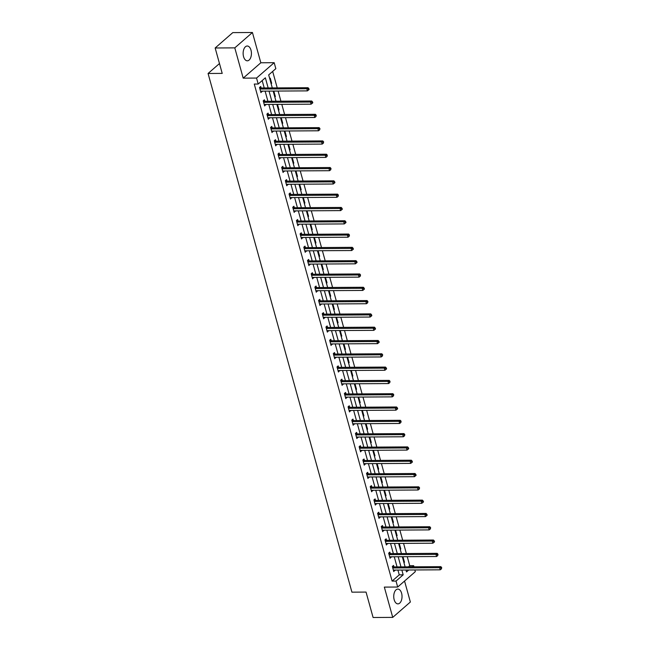 <?xml version="1.0" encoding="UTF-8"?>
<svg xmlns="http://www.w3.org/2000/svg" width="650" height="650" viewBox="0 0 650 650"><rect width="100%" height="100%" fill="white"/><g stroke="black" fill="none" stroke-linecap="round" stroke-linejoin="round"><path stroke-width="0.97" d="M401.602 593.239A7.402 4.152 89.7 0 0 397.841 589.079A7.402 4.152 89.7 0 0 394.168 599.722A7.402 4.152 89.7 0 0 397.93 603.874A7.402 4.152 89.7 0 0 401.602 593.239M250.998 50.164A7.402 4.152 89.7 0 0 247.236 46.004A7.402 4.152 89.7 0 0 243.563 56.648A7.402 4.152 89.7 0 0 247.325 60.808A7.402 4.152 89.7 0 0 250.998 50.164M408.444 566.841L409.744 565.711L413.668 565.687L413.977 566.808M414.854 569.969L415.326 571.659L397.686 587.031L396.029 581.059L403.179 574.827L401.854 570.05M219.472 63.546L208.073 73.483L351.918 592.166L366.048 592.085L373.1 617.5L392.73 617.386L410.369 602.014L404.552 581.043M208.073 73.483L222.211 73.401L215.158 47.986L232.797 32.614L252.428 32.5L234.796 47.873L243.189 78.146L256.539 78.065L274.178 62.692L275.836 68.664L268.686 74.896L272.293 87.921M243.189 78.146L260.829 62.774L252.428 32.5M260.829 62.774L274.178 62.692M409.744 565.711L407.241 556.684M406.364 553.524L403.553 543.384M402.675 540.223L399.864 530.083M398.986 526.914L396.175 516.774M395.298 513.614L392.478 503.474M391.609 500.313L388.789 490.165M387.912 487.004L385.101 476.864M384.223 473.704L381.412 463.564M380.534 460.395L377.723 450.255M376.846 447.094L374.034 436.954M373.157 433.794L370.346 423.646M369.468 420.485L366.657 410.345M365.779 407.184L362.968 397.044M362.091 393.876L359.279 383.736M358.402 380.575L355.582 370.435M354.713 367.274L351.894 357.126M351.016 353.966L348.205 343.826M347.327 340.665L344.516 330.517M343.639 327.356L340.827 317.216M339.95 314.056L337.139 303.916M336.261 300.755L333.45 290.607M332.572 287.446L329.761 277.306M328.884 274.146L326.072 263.998M325.195 260.837L322.384 250.697M321.506 247.536L318.695 237.396M317.817 234.227L314.998 224.088M314.129 220.927L311.309 210.787M310.432 207.626L307.621 197.478M306.743 194.317L303.932 184.178M303.054 181.017L300.243 170.877M299.366 167.708L296.554 157.568M295.677 154.407L292.866 144.268M291.988 141.107L289.177 130.959M288.299 127.798L285.488 117.658M284.611 114.497L281.799 104.358M280.922 101.189L278.111 91.049M277.233 87.888L272.667 71.427M215.158 47.986L234.796 47.873M269.717 78.642L270.246 78.179L271.668 83.297L271.139 83.761M273.406 91.942L273.934 91.487L275.356 96.606L274.828 97.061M277.103 105.251L277.623 104.788L279.045 109.907L278.517 110.362M280.792 118.552L281.312 118.097L282.734 123.207L282.206 123.671M284.481 131.861L285.009 131.398L286.423 136.516L285.894 136.971M288.169 145.161L288.697 144.698L290.111 149.817L289.591 150.28M291.858 158.462L292.386 158.007L293.8 163.126L293.28 163.581M295.547 171.771L296.075 171.308L297.489 176.426L296.969 176.889M299.236 185.071L299.764 184.616L301.186 189.727L300.658 190.19M302.924 198.38L303.452 197.917L304.874 203.036L304.346 203.491M306.613 211.681L307.141 211.226L308.563 216.336L308.035 216.799M310.302 224.981L310.83 224.526L312.252 229.645L311.724 230.1M313.999 238.29L314.519 237.827L315.941 242.946L315.412 243.409M317.688 251.591L318.207 251.136L319.629 256.254L319.101 256.709M321.376 264.899L321.904 264.436L323.318 269.555L322.79 270.01M325.065 278.2L325.593 277.745L327.007 282.856L326.479 283.319M328.754 291.501L329.282 291.046L330.696 296.164L330.176 296.619M332.442 304.809L332.971 304.346L334.384 309.465L333.864 309.928M336.131 318.11L336.659 317.655L338.081 322.774L337.553 323.229M339.82 331.419L340.348 330.956L341.77 336.074L341.242 336.529M343.509 344.719L344.037 344.264L345.459 349.375L344.931 349.838M347.197 358.02L347.726 357.565L349.148 362.684L348.619 363.139M350.886 371.329L351.414 370.866L352.836 375.984L352.308 376.447M354.583 384.629L355.103 384.174L356.525 389.293L355.997 389.748M358.272 397.938L358.792 397.475L360.214 402.594L359.686 403.049M361.961 411.239L362.489 410.784L363.902 415.894L363.374 416.358M365.649 424.548L366.178 424.084L367.591 429.203L367.063 429.658M369.338 437.848L369.866 437.385L371.28 442.504L370.76 442.967M373.027 451.149L373.555 450.694L374.969 455.812L374.449 456.267M376.716 464.457L377.244 463.994L378.666 469.113L378.137 469.576M380.404 477.758L380.933 477.303L382.354 482.414L381.826 482.877M384.093 491.067L384.621 490.604L386.043 495.723L385.515 496.177M387.782 504.368L388.31 503.913L389.732 509.023L389.204 509.486M391.471 517.668L391.999 517.213L393.421 522.332L392.892 522.787M395.168 530.977L395.688 530.514L397.109 535.633L396.581 536.096M398.856 544.278L399.376 543.822L400.798 548.941L400.27 549.396M402.545 557.586L403.073 557.123L404.487 562.242L403.959 562.697M268.158 87.945L265.346 77.805L258.196 84.037L254.272 84.061L392.104 581.084L399.254 574.852L397.93 570.066M397.053 566.906L394.241 556.766M393.364 553.605L390.553 543.465M389.675 540.296L386.864 530.156M385.986 526.996L383.175 516.856M382.298 513.695L379.478 503.547M378.609 500.386L375.789 490.246M374.912 487.086L372.101 476.946M371.223 473.777L368.412 463.637M367.534 460.476L364.723 450.336M363.846 447.176L361.034 437.027M360.157 433.867L357.346 423.727M356.468 420.566L353.657 410.418M352.779 407.257L349.968 397.118M349.091 393.957L346.279 383.817M345.402 380.648L342.591 370.508M341.713 367.348L338.894 357.207M338.024 354.047L335.205 343.899M334.327 340.738L331.516 330.598M330.639 327.438L327.827 317.298M326.95 314.129L324.139 303.989M323.261 300.828L320.45 290.688M319.572 287.527L316.761 277.379M315.884 274.219L313.072 264.079M312.195 260.918L309.384 250.778M308.506 247.609L305.695 237.469M304.817 234.309L301.998 224.169M301.129 221.008L298.309 210.86M297.432 207.699L294.621 197.559M293.743 194.399L290.932 184.251M290.054 181.09L287.243 170.95M286.366 167.789L283.554 157.649M282.677 154.489L279.866 144.341M278.988 141.18L276.177 131.04M275.299 127.879L272.488 117.731M271.611 114.571L268.799 104.431M267.922 101.27L265.111 91.13M264.233 87.961L262.178 80.567M261.097 87.872L260.715 86.491L259.521 87.531L260.942 92.649L262.007 91.146M264.786 101.172L264.404 99.791L263.209 100.831L264.631 105.95L265.696 104.447M268.474 114.481L268.092 113.1L266.898 114.14L268.32 119.251L269.384 117.756M272.163 127.782L271.781 126.401L270.587 127.441L272.009 132.559L273.073 131.056M275.852 141.091L275.47 139.709L274.284 140.749L275.697 145.86L276.762 144.365M279.541 154.391L279.159 153.01L277.973 154.05L279.386 159.169L280.451 157.666M283.238 167.692L282.848 166.319L281.661 167.351L283.075 172.469L284.139 170.966M286.926 181.001L286.544 179.619L285.35 180.659L286.772 185.778L287.828 184.275M290.615 194.301L290.233 192.92L289.039 193.96L290.461 199.079L291.517 197.576M294.304 207.61L293.922 206.229L292.727 207.269L294.149 212.379L295.214 210.884M297.993 220.911L297.611 219.529L296.416 220.569L297.838 225.688L298.902 224.185M301.681 234.211L301.299 232.838L300.105 233.87L301.527 238.989L302.591 237.486M305.37 247.52L304.988 246.139L303.794 247.179L305.216 252.297L306.28 250.794M309.059 260.821L308.677 259.439L307.483 260.479L308.904 265.598L309.969 264.095M312.748 274.129L312.366 272.748L311.179 273.788L312.593 278.899L313.658 277.404M316.436 287.43L316.054 286.049L314.868 287.089L316.282 292.207L317.346 290.704M320.125 300.739L319.743 299.358L318.557 300.389L319.971 305.508L321.035 304.005M323.822 314.039L323.432 312.658L322.246 313.698L323.659 318.817L324.724 317.314M327.511 327.34L327.129 325.959L325.934 326.999L327.356 332.118L328.412 330.614M331.199 340.649L330.817 339.267L329.623 340.308L331.045 345.418L332.109 343.923M334.888 353.949L334.506 352.568L333.312 353.608L334.734 358.727L335.798 357.224M338.577 367.258L338.195 365.877L337.001 366.909L338.423 372.027L339.487 370.533M342.266 380.559L341.884 379.178L340.689 380.217L342.111 385.336L343.176 383.833M345.954 393.859L345.572 392.478L344.378 393.518L345.8 398.637L346.864 397.134M349.643 407.168L349.261 405.787L348.067 406.827L349.489 411.938L350.553 410.442M353.332 420.469L352.95 419.087L351.764 420.128L353.178 425.246L354.242 423.743M357.021 433.777L356.639 432.396L355.452 433.436L356.866 438.547L357.931 437.052M360.717 447.078L360.327 445.697L359.141 446.737L360.555 451.856L361.619 450.352M364.406 460.379L364.024 459.006L362.83 460.038L364.244 465.156L365.308 463.653M368.095 473.688L367.713 472.306L366.519 473.346L367.941 478.465L368.997 476.962M371.784 486.988L371.402 485.607L370.207 486.647L371.629 491.766L372.694 490.262M375.473 500.297L375.091 498.916L373.896 499.956L375.318 505.066L376.382 503.571M379.161 513.597L378.779 512.216L377.585 513.256L379.007 518.375L380.071 516.872M382.85 526.898L382.468 525.525L381.274 526.557L382.696 531.676L383.76 530.173M386.539 540.207L386.157 538.826L384.963 539.866L386.384 544.984L387.449 543.481M390.227 553.508L389.846 552.126L388.651 553.166L390.073 558.285L391.137 556.782M393.916 566.816L393.534 565.435L392.348 566.475L393.762 571.586L394.826 570.091M397.686 587.031L384.337 587.104L392.73 617.386M392.104 581.084L396.029 581.059M258.196 84.037L256.539 78.065M405.99 570.017L406.518 571.919L408.712 570.001M412.376 566.816L413.668 565.687M273.171 91.081L275.982 101.221M276.859 104.382L279.671 114.522M280.548 117.691L283.359 127.831M284.237 130.991L287.048 141.131M287.926 144.292L290.737 154.44M291.614 157.601L294.434 167.741M295.303 170.901L298.123 181.041M299 184.21L301.811 194.35M302.689 197.511L305.5 207.651M306.377 210.811L309.189 220.959M310.066 224.12L312.877 234.26M313.755 237.421L316.566 247.561M317.444 250.729L320.255 260.869M321.132 264.03L323.944 274.17M324.821 277.331L327.632 287.479M328.51 290.639L331.329 300.779M332.199 303.94L335.018 314.088M335.896 317.249L338.707 327.389M339.584 330.549L342.396 340.689M343.273 343.858L346.084 353.998M346.962 357.159L349.773 367.299M350.651 370.459L353.462 380.608M354.339 383.768L357.151 393.908M358.028 397.069L360.839 407.209M361.717 410.377L364.528 420.517M365.406 423.678L368.217 433.818M369.094 436.979L371.914 447.127M372.783 450.288L375.602 460.427M376.48 463.588L379.291 473.728M380.169 476.897L382.98 487.037M383.858 490.198L386.669 500.337M387.546 503.498L390.358 513.646M391.235 516.807L394.046 526.947M394.924 530.108L397.735 540.247M398.613 543.416L401.424 553.556M402.301 556.717L405.113 566.857M400.977 566.881L398.166 556.741M397.288 553.581L394.477 543.441M393.599 540.28L390.788 530.132M389.911 526.971L387.099 516.831M386.222 513.671L383.411 503.523M382.533 500.362L379.722 490.222M378.844 487.061L376.033 476.921M375.156 473.753L372.336 463.613M371.467 460.452L368.648 450.312M367.77 447.151L364.959 437.003M364.081 433.843L361.27 423.702M360.392 420.542L357.581 410.402M356.704 407.233L353.892 397.093M353.015 393.933L350.204 383.793M349.326 380.632L346.515 370.484M345.637 367.323L342.826 357.183M341.949 354.023L339.137 343.882M338.26 340.714L335.449 330.574M334.571 327.413L331.752 317.273M330.882 314.113L328.063 303.964M327.186 300.804L324.374 290.664M323.497 287.503L320.686 277.355M319.808 274.194L316.997 264.054M316.119 260.894L313.308 250.754M312.431 247.593L309.619 237.445M308.742 234.284L305.931 224.144M305.053 220.984L302.242 210.836M301.364 207.675L298.553 197.535M297.676 194.374L294.856 184.234M293.987 181.066L291.168 170.926M290.29 167.765L287.479 157.625M286.601 154.464L283.79 144.316M282.912 141.156L280.101 131.016M279.224 127.855L276.412 117.715M275.535 114.546L272.724 104.406M271.846 101.246L269.035 91.106M399.254 574.852L403.179 574.827M260.658 91.618L262.137 91.609M271.017 83.306L271.668 83.297M274.706 96.606L275.356 96.606M264.347 104.918L265.826 104.91M278.395 109.907L279.045 109.907M268.036 118.227L269.514 118.219M282.084 123.216L282.734 123.207M271.724 131.528L273.203 131.519M285.773 136.516L286.423 136.516M275.413 144.836L276.892 144.82M289.461 149.825L290.111 149.817M279.102 158.137L280.581 158.129M293.15 163.126L293.8 163.126M282.791 171.438L284.269 171.429M296.839 176.434L297.489 176.426M286.479 184.746L287.958 184.738M300.527 189.735L301.186 189.727M290.168 198.047L291.647 198.039M304.216 203.036L304.874 203.036M293.865 211.356L295.336 211.347M307.905 216.344L308.563 216.336M297.554 224.656L299.024 224.648M311.602 229.645L312.252 229.645M301.243 237.957L302.721 237.949M315.291 242.954L315.941 242.946M304.931 251.266L306.41 251.257M318.979 256.254L319.629 256.254M308.62 264.566L310.099 264.558M322.668 269.555L323.318 269.555M312.309 277.875L313.787 277.867M326.357 282.864L327.007 282.856M315.998 291.176L317.476 291.168M330.046 296.164L330.696 296.164M319.686 304.476L321.165 304.468M333.734 309.473L334.384 309.465M323.375 317.785L324.854 317.777M337.423 322.774L338.081 322.774M327.064 331.086L328.543 331.077M341.112 336.074L341.77 336.074M330.752 344.394L332.231 344.386M344.801 349.383L345.459 349.375M334.449 357.695L335.92 357.687M348.489 362.684L349.148 362.684M338.138 371.004L339.609 370.988M352.186 375.993L352.836 375.984M341.827 384.304L343.306 384.296M355.875 389.293L356.525 389.293M345.516 397.605L346.994 397.597M359.564 402.594L360.214 402.594M349.204 410.914L350.683 410.906M363.252 415.902L363.902 415.894M352.893 424.214L354.372 424.206M366.941 429.203L367.591 429.203M356.582 437.523L358.061 437.507M370.63 442.512L371.28 442.504M360.271 450.824L361.749 450.816M374.319 455.812L374.969 455.812M363.959 464.124L365.438 464.116M378.007 469.121L378.666 469.113M367.648 477.433L369.127 477.425M381.696 482.422L382.354 482.414M371.345 490.734L372.816 490.726M385.385 495.723L386.043 495.723M375.034 504.043L376.504 504.034M389.082 509.031L389.732 509.023M378.723 517.343L380.201 517.335M392.771 522.332L393.421 522.332M382.411 530.644L383.89 530.636M396.459 535.641L397.109 535.633M386.1 543.952L387.579 543.944M400.148 548.941L400.798 548.941M389.789 557.253L391.267 557.245M403.837 562.242L404.487 562.242M393.477 570.562L394.956 570.554M259.902 88.912L260.033 88.961A0.951 0.707 -131.1 0 0 260.341 89.017L306.841 88.741L307.426 90.878L260.934 91.154A0.951 0.707 -131.1 0 0 260.658 91.211L260.561 91.268M259.732 87.344L261.227 87.921A0.951 0.707 -131.1 0 0 261.536 87.978L308.027 87.701L306.841 88.741L308.392 89.066L308.628 89.919L309.108 89.505L308.872 88.652L308.392 89.066M308.872 88.652L308.027 87.701M307.426 90.878L308.628 89.919M263.591 102.212L263.721 102.261A0.951 0.707 -131.1 0 0 264.038 102.326L310.529 102.05L311.114 104.179L264.623 104.455A0.951 0.707 -131.1 0 0 264.347 104.52L264.249 104.569M263.421 100.653L264.916 101.221A0.951 0.707 -131.1 0 0 265.224 101.286L311.716 101.01L310.529 102.05L312.081 102.367L312.317 103.22L312.796 102.806L312.561 101.953L312.081 102.367M312.561 101.953L311.716 101.01M311.114 104.179L312.317 103.22M267.288 115.521L267.41 115.57A0.951 0.707 -131.1 0 0 267.727 115.627L314.218 115.351L314.811 117.479L268.312 117.764A0.951 0.707 -131.1 0 0 268.036 117.821L267.938 117.878M267.109 113.953L268.604 114.53A0.951 0.707 -131.1 0 0 268.913 114.587L315.404 114.311L314.218 115.351L315.77 115.676L316.006 116.529L316.249 115.261L315.77 115.676M316.249 115.261L315.404 114.311M314.811 117.479L316.006 116.529M270.977 128.822L271.107 128.871A0.951 0.707 -131.1 0 0 271.416 128.936L317.907 128.651L318.5 130.788L272.001 131.064A0.951 0.707 -131.1 0 0 271.724 131.129L271.627 131.178M270.798 127.262L272.293 127.831A0.951 0.707 -131.1 0 0 272.602 127.896L319.101 127.619L317.907 128.651L319.459 128.976L319.702 129.829L319.938 128.562L319.459 128.976M319.938 128.562L319.101 127.619M318.5 130.788L319.702 129.829M274.666 142.123L274.796 142.179A0.951 0.707 -131.1 0 0 275.104 142.236L321.596 141.96L322.189 144.089L275.697 144.365A0.951 0.707 -131.1 0 0 275.421 144.43L275.316 144.479M274.487 140.562L275.982 141.139A0.951 0.707 -131.1 0 0 276.291 141.196L322.79 140.92L321.596 141.96L323.148 142.285L323.391 143.13L323.627 141.862L323.148 142.285M323.627 141.862L322.79 140.92M322.189 144.089L323.391 143.13M278.354 155.431L278.484 155.48A0.951 0.707 -131.1 0 0 278.793 155.537L325.284 155.261L325.877 157.398L279.386 157.674A0.951 0.707 -131.1 0 0 279.11 157.739L279.004 157.787M278.176 153.863L279.671 154.44A0.951 0.707 -131.1 0 0 279.988 154.497L326.479 154.221L325.284 155.261L326.844 155.586L327.08 156.439L327.316 155.171L326.844 155.586M327.316 155.171L326.479 154.221M325.877 157.398L327.08 156.439M282.043 168.732L282.173 168.781A0.951 0.707 -131.1 0 0 282.482 168.846L328.973 168.569L329.566 170.698L283.075 170.974A0.951 0.707 -131.1 0 0 282.799 171.039L282.693 171.088M281.873 167.172L283.359 167.749A0.951 0.707 -131.1 0 0 283.676 167.806L330.168 167.529L328.973 168.569L330.533 168.886L330.769 169.739L331.004 168.472L330.533 168.886M331.004 168.472L330.168 167.529M329.566 170.698L330.769 169.739M285.732 182.041L285.862 182.089A0.951 0.707 -131.1 0 0 286.171 182.146L332.662 181.87L333.255 184.007L286.764 184.283A0.951 0.707 -131.1 0 0 286.488 184.34L286.382 184.397M285.561 180.472L287.056 181.049A0.951 0.707 -131.1 0 0 287.365 181.106L333.856 180.83L332.662 181.87L334.222 182.195L334.457 183.048L334.937 182.634L334.693 181.781L334.222 182.195M334.693 181.781L333.856 180.83M333.255 184.007L334.457 183.048M289.421 195.341L289.551 195.39A0.951 0.707 -131.1 0 0 289.859 195.455L336.351 195.179L336.944 197.308L290.452 197.584A0.951 0.707 -131.1 0 0 290.176 197.649L290.071 197.697M289.25 193.781L290.745 194.35A0.951 0.707 -131.1 0 0 291.054 194.415L337.545 194.139L336.351 195.179L337.911 195.496L338.146 196.349L338.39 195.081L337.911 195.496M338.39 195.081L337.545 194.139M336.944 197.308L338.146 196.349M293.109 208.642L293.239 208.699A0.951 0.707 -131.1 0 0 293.548 208.756L340.039 208.479L340.632 210.608L294.141 210.884A0.951 0.707 -131.1 0 0 293.865 210.949L293.767 210.998M292.939 207.082L294.434 207.659A0.951 0.707 -131.1 0 0 294.743 207.716L341.234 207.439L340.039 208.479L341.599 208.804L341.835 209.658L342.314 209.235L342.079 208.382L341.599 208.804M342.079 208.382L341.234 207.439M340.632 210.608L341.835 209.658M296.798 221.951L296.928 221.999A0.951 0.707 -131.1 0 0 297.237 222.056L343.736 221.78L344.321 223.917L297.83 224.193A0.951 0.707 -131.1 0 0 297.554 224.258L297.456 224.307M296.627 220.382L298.123 220.959A0.951 0.707 -131.1 0 0 298.431 221.024L344.923 220.748L343.736 221.78L345.288 222.105L345.524 222.958L346.003 222.544L345.767 221.691L345.288 222.105M345.767 221.691L344.923 220.748M344.321 223.917L345.524 222.958M300.487 235.251L300.617 235.3A0.951 0.707 -131.1 0 0 300.926 235.365L347.425 235.089L348.01 237.217L301.519 237.494A0.951 0.707 -131.1 0 0 301.243 237.559L301.145 237.607M300.316 233.691L301.811 234.268A0.951 0.707 -131.1 0 0 302.12 234.325L348.611 234.049L347.425 235.089L348.977 235.406L349.213 236.259L349.456 234.991L348.977 235.406M349.456 234.991L348.611 234.049M348.01 237.217L349.213 236.259M304.176 248.56L304.306 248.609A0.951 0.707 -131.1 0 0 304.623 248.666L351.114 248.389L351.707 250.526L305.207 250.803A0.951 0.707 -131.1 0 0 304.931 250.859L304.834 250.916M304.005 246.992L305.5 247.569A0.951 0.707 -131.1 0 0 305.809 247.626L352.3 247.349L351.114 248.389L352.666 248.714L352.901 249.568L353.381 249.153L353.145 248.3L352.666 248.714M353.145 248.3L352.3 247.349M351.707 250.526L352.901 249.568M307.873 261.861L307.994 261.909A0.951 0.707 -131.1 0 0 308.311 261.974L354.803 261.698L355.396 263.827L308.896 264.103A0.951 0.707 -131.1 0 0 308.62 264.168L308.523 264.217M307.694 260.301L309.189 260.869A0.951 0.707 -131.1 0 0 309.498 260.934L355.997 260.658L354.803 261.698L356.354 262.015L356.59 262.868L357.069 262.454L356.834 261.601L356.354 262.015M356.834 261.601L355.997 260.658M355.396 263.827L356.59 262.868M311.561 275.169L311.691 275.218A0.951 0.707 -131.1 0 0 312 275.275L358.491 274.999L359.084 277.127L312.585 277.404A0.951 0.707 -131.1 0 0 312.317 277.469L312.211 277.526M311.382 273.601L312.877 274.178A0.951 0.707 -131.1 0 0 313.186 274.235L359.686 273.959L358.491 274.999L360.043 275.324L360.287 276.177L360.523 274.901L360.043 275.324M360.523 274.901L359.686 273.959M359.084 277.127L360.287 276.177M315.25 288.47L315.38 288.519A0.951 0.707 -131.1 0 0 315.689 288.576L362.18 288.299L362.773 290.436L316.282 290.713A0.951 0.707 -131.1 0 0 316.006 290.777L315.9 290.826M315.071 286.91L316.566 287.479A0.951 0.707 -131.1 0 0 316.875 287.544L363.374 287.267L362.18 288.299L363.74 288.624L363.976 289.477L364.447 289.063L364.211 288.21L363.74 288.624M364.211 288.21L363.374 287.267M362.773 290.436L363.976 289.477M318.939 301.771L319.069 301.819A0.951 0.707 -131.1 0 0 319.377 301.884L365.869 301.608L366.462 303.737L319.971 304.013A0.951 0.707 -131.1 0 0 319.694 304.078L319.589 304.127M318.768 300.211L320.255 300.787A0.951 0.707 -131.1 0 0 320.572 300.844L367.063 300.568L365.869 301.608L367.429 301.925L367.664 302.778L367.9 301.511L367.429 301.925M367.9 301.511L367.063 300.568M366.462 303.737L367.664 302.778M322.627 315.079L322.757 315.128A0.951 0.707 -131.1 0 0 323.066 315.185L369.558 314.909L370.151 317.046L323.659 317.322A0.951 0.707 -131.1 0 0 323.383 317.379L323.277 317.436M322.457 313.511L323.944 314.088A0.951 0.707 -131.1 0 0 324.261 314.145L370.752 313.869L369.558 314.909L371.118 315.234L371.353 316.087L371.824 315.673L371.589 314.819L371.118 315.234M371.589 314.819L370.752 313.869M370.151 317.046L371.353 316.087M326.316 328.38L326.446 328.429A0.951 0.707 -131.1 0 0 326.755 328.494L373.246 328.217L373.839 330.346L327.348 330.623A0.951 0.707 -131.1 0 0 327.072 330.688L326.966 330.736M326.146 326.82L327.641 327.389A0.951 0.707 -131.1 0 0 327.949 327.454L374.441 327.178L373.246 328.217L374.806 328.534L375.042 329.387L375.521 328.973L375.277 328.12L374.806 328.534M375.277 328.12L374.441 327.178M373.839 330.346L375.042 329.387M330.005 341.689L330.135 341.738A0.951 0.707 -131.1 0 0 330.444 341.794L376.935 341.518L377.528 343.647L331.037 343.923A0.951 0.707 -131.1 0 0 330.761 343.988L330.663 344.045M329.834 340.121L331.329 340.697A0.951 0.707 -131.1 0 0 331.638 340.754L378.129 340.478L376.935 341.518L378.495 341.843L378.731 342.696L379.21 342.274L378.974 341.429L378.495 341.843M378.974 341.429L378.129 340.478M377.528 343.647L378.731 342.696M333.694 354.989L333.824 355.038A0.951 0.707 -131.1 0 0 334.132 355.095L380.624 354.819L381.217 356.956L334.726 357.232A0.951 0.707 -131.1 0 0 334.449 357.297L334.352 357.346M333.523 353.429L335.018 353.998A0.951 0.707 -131.1 0 0 335.327 354.063L381.818 353.787L380.624 354.819L382.184 355.144L382.419 355.997L382.663 354.729L382.184 355.144M382.663 354.729L381.818 353.787M381.217 356.956L382.419 355.997M337.382 368.29L337.512 368.347A0.951 0.707 -131.1 0 0 337.821 368.404L384.321 368.127L384.906 370.256L338.414 370.533A0.951 0.707 -131.1 0 0 338.138 370.598L338.041 370.646M337.212 366.73L338.707 367.307A0.951 0.707 -131.1 0 0 339.016 367.364L385.507 367.088L384.321 368.127L385.873 368.444L386.108 369.298L386.588 368.883L386.352 368.03L385.873 368.444M386.352 368.03L385.507 367.088M384.906 370.256L386.108 369.298M341.071 381.599L341.201 381.648A0.951 0.707 -131.1 0 0 341.51 381.704L388.009 381.428L388.594 383.565L342.103 383.841A0.951 0.707 -131.1 0 0 341.827 383.898L341.729 383.955M340.901 380.031L342.396 380.608A0.951 0.707 -131.1 0 0 342.704 380.664L389.196 380.388L388.009 381.428L389.561 381.753L389.797 382.606L390.041 381.339L389.561 381.753M390.041 381.339L389.196 380.388M388.594 383.565L389.797 382.606M344.76 394.899L344.89 394.948A0.951 0.707 -131.1 0 0 345.207 395.013L391.698 394.737L392.291 396.866L345.792 397.142A0.951 0.707 -131.1 0 0 345.516 397.207L345.418 397.256M344.589 393.339L346.084 393.908A0.951 0.707 -131.1 0 0 346.393 393.973L392.884 393.697L391.698 394.737L393.25 395.054L393.486 395.907L393.729 394.639L393.25 395.054M393.729 394.639L392.884 393.697M392.291 396.866L393.486 395.907M348.457 408.208L348.579 408.257A0.951 0.707 -131.1 0 0 348.896 408.314L395.387 408.037L395.98 410.166L349.481 410.451A0.951 0.707 -131.1 0 0 349.204 410.507L349.107 410.564M348.278 406.64L349.773 407.217A0.951 0.707 -131.1 0 0 350.082 407.274L396.581 406.998L395.387 408.037L396.939 408.363L397.174 409.216L397.654 408.801L397.418 407.948L396.939 408.363M397.418 407.948L396.581 406.998M395.98 410.166L397.174 409.216M352.146 421.509L352.276 421.558A0.951 0.707 -131.1 0 0 352.584 421.622L399.076 421.338L399.669 423.475L353.178 423.751A0.951 0.707 -131.1 0 0 352.901 423.816L352.796 423.865M351.967 419.949L353.462 420.517A0.951 0.707 -131.1 0 0 353.771 420.582L400.27 420.306L399.076 421.338L400.627 421.663L400.871 422.516L401.107 421.249L400.627 421.663M401.107 421.249L400.27 420.306M399.669 423.475L400.871 422.516M355.834 434.809L355.964 434.866A0.951 0.707 -131.1 0 0 356.273 434.923L402.764 434.647L403.358 436.776L356.866 437.052A0.951 0.707 -131.1 0 0 356.59 437.117L356.484 437.166M355.656 433.249L357.151 433.826A0.951 0.707 -131.1 0 0 357.467 433.883L403.959 433.607L402.764 434.647L404.324 434.972L404.56 435.817L404.796 434.549L404.324 434.972M404.796 434.549L403.959 433.607M403.358 436.776L404.56 435.817M359.523 448.118L359.653 448.167A0.951 0.707 -131.1 0 0 359.962 448.224L406.453 447.948L407.046 450.084L360.555 450.361A0.951 0.707 -131.1 0 0 360.279 450.426L360.173 450.474M359.352 446.55L360.839 447.127A0.951 0.707 -131.1 0 0 361.156 447.192L407.648 446.907L406.453 447.948L408.013 448.273L408.249 449.126L408.72 448.711L408.484 447.858L408.013 448.273M408.484 447.858L407.648 446.907M407.046 450.084L408.249 449.126M363.212 461.419L363.342 461.468A0.951 0.707 -131.1 0 0 363.651 461.532L410.142 461.256L410.735 463.385L364.244 463.661A0.951 0.707 -131.1 0 0 363.967 463.726L363.862 463.775M363.041 459.859L364.536 460.436A0.951 0.707 -131.1 0 0 364.845 460.493L411.336 460.216L410.142 461.256L411.702 461.573L411.938 462.426L412.417 462.012L412.173 461.159L411.702 461.573M412.173 461.159L411.336 460.216M410.735 463.385L411.938 462.426M366.901 474.727L367.031 474.776A0.951 0.707 -131.1 0 0 367.339 474.833L413.831 474.557L414.424 476.694L367.933 476.97A0.951 0.707 -131.1 0 0 367.656 477.027L367.551 477.084M366.73 473.159L368.225 473.736A0.951 0.707 -131.1 0 0 368.534 473.793L415.025 473.517L413.831 474.557L415.391 474.882L415.626 475.735L416.106 475.321L415.862 474.468L415.391 474.882M415.862 474.468L415.025 473.517M414.424 476.694L415.626 475.735M370.589 488.028L370.719 488.077A0.951 0.707 -131.1 0 0 371.028 488.142L417.519 487.866L418.113 489.994L371.621 490.271A0.951 0.707 -131.1 0 0 371.345 490.336L371.248 490.384M370.419 486.468L371.914 487.037A0.951 0.707 -131.1 0 0 372.223 487.102L418.714 486.826L417.519 487.866L419.079 488.183L419.315 489.036L419.559 487.768L419.079 488.183M419.559 487.768L418.714 486.826M418.113 489.994L419.315 489.036M374.278 501.329L374.408 501.386A0.951 0.707 -131.1 0 0 374.717 501.442L421.216 501.166L421.801 503.295L375.31 503.571A0.951 0.707 -131.1 0 0 375.034 503.636L374.936 503.685M374.108 499.769L375.602 500.346A0.951 0.707 -131.1 0 0 375.911 500.402L422.402 500.126L421.216 501.166L422.768 501.491L423.004 502.344L423.483 501.922L423.247 501.069L422.768 501.491M423.247 501.069L422.402 500.126M421.801 503.295L423.004 502.344M377.967 514.637L378.097 514.686A0.951 0.707 -131.1 0 0 378.406 514.743L424.905 514.467L425.49 516.604L378.999 516.88A0.951 0.707 -131.1 0 0 378.723 516.945L378.625 516.994M377.796 513.069L379.291 513.646A0.951 0.707 -131.1 0 0 379.6 513.711L426.091 513.435L424.905 514.467L426.457 514.792L426.692 515.645L427.172 515.231L426.936 514.378L426.457 514.792M426.936 514.378L426.091 513.435M425.49 516.604L426.692 515.645M381.656 527.938L381.786 527.987A0.951 0.707 -131.1 0 0 382.102 528.052L428.594 527.776L429.179 529.904L382.688 530.181A0.951 0.707 -131.1 0 0 382.411 530.246L382.314 530.294M381.485 526.378L382.98 526.955A0.951 0.707 -131.1 0 0 383.289 527.012L429.78 526.736L428.594 527.776L430.146 528.092L430.381 528.946L430.625 527.678L430.146 528.092M430.625 527.678L429.78 526.736M429.179 529.904L430.381 528.946M385.352 541.247L385.474 541.296A0.951 0.707 -131.1 0 0 385.791 541.352L432.282 541.076L432.876 543.213L386.376 543.489A0.951 0.707 -131.1 0 0 386.1 543.546L386.002 543.603M385.174 539.679L386.669 540.256A0.951 0.707 -131.1 0 0 386.977 540.312L433.469 540.036L432.282 541.076L433.834 541.401L434.07 542.254L434.549 541.84L434.314 540.987L433.834 541.401M434.314 540.987L433.469 540.036M432.876 543.213L434.07 542.254M389.041 554.548L389.171 554.596A0.951 0.707 -131.1 0 0 389.48 554.661L435.971 554.385L436.564 556.514L390.065 556.79A0.951 0.707 -131.1 0 0 389.789 556.855L389.691 556.904M388.863 552.988L390.358 553.556A0.951 0.707 -131.1 0 0 390.666 553.621L437.166 553.345L435.971 554.385L437.523 554.702L437.767 555.555L438.003 554.288L437.523 554.702M438.003 554.288L437.166 553.345M436.564 556.514L437.767 555.555M392.73 567.856L392.86 567.905A0.951 0.707 -131.1 0 0 393.169 567.962L439.66 567.686L440.253 569.814L393.762 570.091A0.951 0.707 -131.1 0 0 393.486 570.156L393.38 570.212M392.551 566.288L394.046 566.865A0.951 0.707 -131.1 0 0 394.355 566.922L440.854 566.646L439.66 567.686L441.212 568.011L441.456 568.864L441.691 567.588L441.212 568.011M441.691 567.588L440.854 566.646M440.253 569.814L441.456 568.864M260.033 88.961L261.227 87.921M260.341 89.017L261.536 87.978M263.721 102.261L264.916 101.221M264.038 102.326L265.224 101.286M267.41 115.57L268.604 114.53M267.727 115.627L268.913 114.587M271.107 128.871L272.293 127.831M271.416 128.936L272.602 127.896M274.796 142.179L275.982 141.139M275.104 142.236L276.291 141.196M278.484 155.48L279.671 154.44M278.793 155.537L279.988 154.497M282.173 168.781L283.359 167.749M282.482 168.846L283.676 167.806M285.862 182.089L287.056 181.049M286.171 182.146L287.365 181.106M289.551 195.39L290.745 194.35M289.859 195.455L291.054 194.415M293.239 208.699L294.434 207.659M293.548 208.756L294.743 207.716M296.928 221.999L298.123 220.959M297.237 222.056L298.431 221.024M300.617 235.3L301.811 234.268M300.926 235.365L302.12 234.325M304.306 248.609L305.5 247.569M304.623 248.666L305.809 247.626M307.994 261.909L309.189 260.869M308.311 261.974L309.498 260.934M311.691 275.218L312.877 274.178M312 275.275L313.186 274.235M315.38 288.519L316.566 287.479M315.689 288.576L316.875 287.544M319.069 301.819L320.255 300.787M319.377 301.884L320.572 300.844M322.757 315.128L323.944 314.088M323.066 315.185L324.261 314.145M326.446 328.429L327.641 327.389M326.755 328.494L327.949 327.454M330.135 341.738L331.329 340.697M330.444 341.794L331.638 340.754M333.824 355.038L335.018 353.998M334.132 355.095L335.327 354.063M337.512 368.347L338.707 367.307M337.821 368.404L339.016 367.364M341.201 381.648L342.396 380.608M341.51 381.704L342.704 380.664M344.89 394.948L346.084 393.908M345.207 395.013L346.393 393.973M348.579 408.257L349.773 407.217M348.896 408.314L350.082 407.274M352.276 421.558L353.462 420.517M352.584 421.622L353.771 420.582M355.964 434.866L357.151 433.826M356.273 434.923L357.467 433.883M359.653 448.167L360.839 447.127M359.962 448.224L361.156 447.192M363.342 461.468L364.536 460.436M363.651 461.532L364.845 460.493M367.031 474.776L368.225 473.736M367.339 474.833L368.534 473.793M370.719 488.077L371.914 487.037M371.028 488.142L372.223 487.102M374.408 501.386L375.602 500.346M374.717 501.442L375.911 500.402M378.097 514.686L379.291 513.646M378.406 514.743L379.6 513.711M381.786 527.987L382.98 526.955M382.102 528.052L383.289 527.012M385.474 541.296L386.669 540.256M385.791 541.352L386.977 540.312M389.171 554.596L390.358 553.556M389.48 554.661L390.666 553.621M392.86 567.905L394.046 566.865M393.169 567.962L394.355 566.922"/></g></svg>
